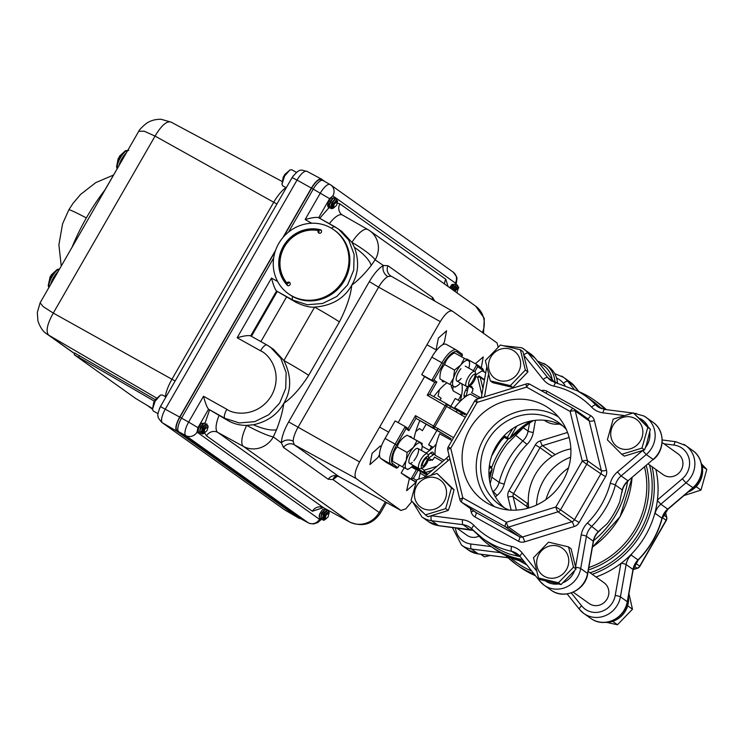 <?xml version="1.0" encoding="UTF-8"?>
<svg xmlns="http://www.w3.org/2000/svg" width="744" height="744" viewBox="0 0 744 744"><rect width="100%" height="100%" fill="white"/><g stroke="black" fill="none" stroke-linecap="round" stroke-linejoin="round"><path stroke-width="1.12" d="M545.585 421.085A22.106 20.795 125.5 0 1 544.589 420.248M559.218 424.052A22.106 20.795 125.5 0 1 546.626 421.718A22.106 20.795 125.5 0 1 544.822 420.565A22.106 20.795 125.5 0 1 544.357 420.23M508.719 438.569A89.531 84.239 -54.5 0 0 491.524 467.948M534.08 573.977A89.531 84.239 125.5 0 1 523.655 569.104A89.531 84.239 125.5 0 1 516.327 564.473L520.093 567.151A89.531 84.239 -54.5 0 0 527.422 571.792A89.531 84.239 -54.5 0 0 535.466 575.707M490.194 483.702L494.76 465.595A87.829 82.63 125.5 0 1 507.343 443.712L523.795 427.186A87.829 82.63 125.5 0 1 533.569 420.546M491.449 467.892L491.533 467.055L490.101 467.288L489.022 469.399M451.915 440.532L439.639 433.752A38.372 12.927 119.2 0 0 435.138 455.254L444.103 460.266M491.579 456.258A89.531 84.239 125.5 0 1 491.719 455.96L497.969 445.107L501 440.653L504.153 437.639L502.888 436.988M522.595 559.618A89.531 84.239 125.5 0 1 497.866 550.746A89.531 84.239 125.5 0 1 490.538 546.115A89.531 84.239 125.5 0 1 477.062 533.969M578.525 391.483A89.531 84.239 125.5 0 1 587.072 395.613A89.531 84.239 125.5 0 1 594.4 400.244A89.531 84.239 125.5 0 1 605.207 409.507M517.591 556.112L509.082 553.945A87.829 82.63 125.5 0 1 498.248 548.933A87.829 82.63 125.5 0 1 491.059 544.385L483.014 538.656A87.829 82.63 125.5 0 1 472.087 529.235A4.259 1.423 136.1 0 1 472.022 529.179L483.014 538.656A87.829 82.63 125.5 0 0 490.203 543.204A87.829 82.63 125.5 0 0 511.667 551.341L518.531 556.233A17.056 16.043 125.5 0 1 520.279 556.726L518.531 556.233M524.455 561.943L501.651 553.443L494.304 548.793A89.531 84.239 -54.5 0 0 501.633 553.424A89.531 84.239 -54.5 0 0 523.674 561.757A1.702 0.539 102.3 0 0 523.739 561.785L523.739 561.785A1.702 0.539 102.3 0 0 523.813 561.785M568.537 546.896L571.094 548.719L576.061 569.021L561.023 584.579L541.037 579.827L538.47 577.995L558.465 582.747L573.494 567.198L568.537 546.896L548.542 542.144L533.513 557.693L538.47 577.995M561.041 547.407A16.712 15.726 125.5 0 1 566.454 569.56A16.712 15.726 125.5 0 1 544.385 576.368A16.712 15.726 125.5 0 1 538.972 554.215A16.712 15.726 125.5 0 1 561.041 547.407M488.287 503.735A56.618 53.27 -54.5 0 0 560.213 485.125A56.618 53.27 -54.5 0 0 552.829 411.293A56.618 53.27 -54.5 0 0 544.701 405.629A56.618 53.27 -54.5 0 0 470.236 428.209A56.618 53.27 -54.5 0 0 487.376 503.214A56.618 53.27 -54.5 0 0 488.287 503.735M558.419 416.891A55.223 51.959 -54.5 0 0 556.81 415.952A55.223 51.959 -54.5 0 0 486.399 434.468A55.223 51.959 -54.5 0 0 494.5 506.664M566.333 429.493A50.62 47.625 -54.5 0 0 558.651 422.564A50.62 47.625 -54.5 0 0 554.513 419.942A50.62 47.625 -54.5 0 0 489.041 438.328A50.62 47.625 -54.5 0 0 499.931 505.027A50.62 47.625 -54.5 0 0 504.079 507.65A50.62 47.625 -54.5 0 0 508.989 510.012M520.381 349.773L522.939 351.605L527.905 371.907L512.867 387.457L492.881 382.714L490.315 380.882L510.31 385.634L525.338 370.075L520.381 349.773L500.387 345.03L485.358 360.58L490.315 380.882M496.229 379.245A16.712 15.726 125.5 0 1 490.817 357.092A16.712 15.726 125.5 0 1 512.886 350.294A16.712 15.726 125.5 0 1 518.298 372.446A16.712 15.726 125.5 0 1 496.229 379.245M437.072 473.472L454.045 489.757L450.148 505.167L448.232 510.458L428.014 516.699L425.447 514.867L445.665 508.636L451.478 487.934L437.072 473.472L416.854 479.703L411.041 500.405L425.447 514.867M444.214 501.279A16.712 15.726 125.5 0 1 422.146 508.087A16.712 15.726 125.5 0 1 416.733 485.934A16.712 15.726 125.5 0 1 438.802 479.127A16.712 15.726 125.5 0 1 444.214 501.279M633.404 412.911L650.368 429.195L646.471 444.605L644.555 449.897L624.337 456.137L621.77 454.305L641.988 448.074L647.81 427.372L633.404 412.911L613.177 419.142L607.364 439.844L621.77 454.305M613.056 425.373A16.712 15.726 125.5 0 1 635.125 418.565A16.712 15.726 125.5 0 1 640.538 440.718A16.712 15.726 125.5 0 1 618.469 447.525A16.712 15.726 125.5 0 1 613.056 425.373M648.164 463.958L663.239 474.691A12.788 12.034 -54.5 0 0 664.28 475.36A12.788 12.034 -54.5 0 0 680.825 470.71A12.788 12.034 -54.5 0 0 678.072 453.859L662.123 442.494M573.196 592.178L589.146 603.533A12.788 12.034 -54.5 0 0 590.197 604.193A12.788 12.034 -54.5 0 0 606.741 599.552A12.788 12.034 -54.5 0 0 603.989 582.692L588.141 571.411M456.686 527.98L466.907 535.252A12.788 12.034 -54.5 0 0 467.957 535.922A12.788 12.034 -54.5 0 0 479.034 536.126M613.344 621.138L612.47 621.435M627.787 605.263L627.406 606.555M606.695 622.412L617.455 624.755L632.484 609.206L628.931 593.61M683.996 495.551L700.988 490.082L706.8 469.38L702.224 466.497M706.8 469.38L701.573 464.005M480.791 554.28L484.437 556.875L490.184 555.47M579.39 391.846L578.748 391.335M696.691 486.018L696.524 486.901L695.659 487.097M700.988 490.082L696.524 486.901M701.062 462.601A22.106 20.795 125.5 0 1 688.116 492.035M632.484 609.206L628.02 606.025M617.455 624.755L612.991 621.575M628.373 596.781A22.106 20.795 125.5 0 1 604.928 622.393M509.752 438.402L516.755 426.135M632.298 553.238L631.107 555.033A17.056 16.043 -54.5 0 0 626.132 564.566L620.422 596.827A23.975 22.562 125.5 0 1 585.798 614.721A23.975 22.562 125.5 0 1 583.835 613.484A23.975 22.562 125.5 0 1 579.557 609.429A4.259 1.395 141.3 0 1 579.464 609.345L567.123 593.917M657.361 500.498L660.83 504.209A17.056 16.043 -54.5 0 0 655.092 513.314L654.394 514.746M641.988 448.074L644.555 449.897M647.81 427.372L650.368 429.195M451.478 487.934L454.045 489.757M445.665 508.636L448.232 510.458M525.338 370.075L527.905 371.907M510.31 385.634L512.867 387.457M562.622 425.754A50.62 47.625 -54.5 0 0 498.787 442.066A50.62 47.625 -54.5 0 0 504.246 507.743M605.551 476.606L579.158 522.502L574.48 519.703A4.259 4.008 125.5 0 1 571.95 521.749L558.019 511.826L508.561 527.087A4.259 0.911 -107.1 0 1 506.413 522.251L555.87 506.99L560.548 509.789A4.259 4.008 125.5 0 1 558.019 511.826A4.259 0.911 -107.1 0 1 555.87 506.99L582.264 461.094A4.259 1.125 -13.7 0 1 587.416 460.703A4.259 4.008 125.5 0 1 586.942 463.893L560.548 509.789L574.48 519.703L600.873 473.807L582.264 461.094L570.127 411.441A4.259 1.125 -13.7 0 1 575.289 411.051L587.416 460.703L601.347 470.627A4.259 4.008 125.5 0 1 600.873 473.807L605.551 476.606A8.528 8.026 -54.5 0 0 606.5 470.236L594.372 420.574A8.528 8.026 -54.5 0 0 590.662 415.645L547.11 391.316A8.528 8.026 -54.5 0 0 541.269 390.619M524.641 541.837A4.259 0.911 72.9 0 0 522.493 537.001A4.259 4.008 125.5 0 1 519.386 536.703L505.464 526.78A4.259 4.008 125.5 0 0 508.561 527.087L522.493 537.001L571.95 521.749A4.259 0.911 72.9 0 1 574.098 526.575L524.641 541.837A8.528 8.026 -54.5 0 1 518.447 541.232L474.895 516.903A4.259 1.432 119.2 0 0 475.844 512.374L461.912 502.46A4.259 4.008 125.5 0 1 461.568 502.237A4.259 4.259 0 0 1 459.894 499.773A4.259 1.125 -13.7 0 1 462.861 497.922L506.413 522.251A4.259 1.432 -60.8 0 0 505.464 526.78L461.912 502.46A4.259 1.432 -60.8 0 1 462.861 497.922L450.734 448.269L448.214 446.986A4.259 4.259 0 0 0 447.767 450.12A4.259 1.125 -13.7 0 1 450.734 448.269L477.127 402.374A4.259 0.911 -107.1 0 1 477.044 399.137A4.259 4.259 0 0 0 474.607 401.081L477.127 402.374L526.585 387.113A4.259 0.911 -107.1 0 1 526.501 383.876L477.044 399.137M573.494 567.198L576.061 569.021M558.465 582.747L561.023 584.579M601.645 408.726L595.684 403.341A87.829 82.63 125.5 0 0 592.94 401.304L584.896 395.566A87.829 82.63 125.5 0 1 595.823 404.987L600.324 408.196M575.614 566.528L581.204 534.936A21.316 20.06 125.5 0 1 587.425 523.013L598.26 531.644L607.151 523.692A87.829 82.63 125.5 0 0 619.733 501.809L622.244 489.924A17.056 16.043 125.5 0 1 627.992 480.819L653.139 459.42A23.975 22.562 -54.5 0 0 652.897 422.192C665.024 430.199 665.155 450.194 653.381 459.513M627.518 481.573A89.531 84.239 125.5 0 1 593.6 540.674M595.981 576.991A89.531 84.239 -54.5 0 0 655.836 469.427M508.431 438.458L507.371 439.034L504.581 437.472L504.618 436.124L503.911 435.9M507.631 439.053L507.194 437.565L504.618 436.124M502.414 438.969A89.531 84.239 125.5 0 0 497.969 445.107L497.011 444.726M491.533 467.055L489.394 465.67M488.966 474.653L492.044 469.222M492.128 468.767L489.254 466.814M478.504 398.682L470.301 394.106A38.372 12.927 119.2 0 0 454.64 407.656L466.86 414.557M512.942 428.414L507.194 437.565L509.454 438.635M536.564 505.018A50.62 47.625 125.5 0 1 570.629 457.188M528.817 507.938A50.62 47.625 125.5 0 1 570.853 448.902M545.966 499.55A56.618 53.27 125.5 0 1 568.528 467.855M633.218 569.402L637.171 568.184A4.259 4.008 -54.5 0 0 639.701 566.147L666.094 520.251A4.259 4.008 -54.5 0 0 666.568 517.061A4.259 1.125 -13.7 0 1 666.726 517.275L665.406 511.863M528.677 506.952A4.259 1.125 -13.7 0 1 527.077 506.692L527.477 508.319M634.204 566.082L637.171 568.184A4.259 0.911 72.9 0 0 637.45 568.267A4.259 4.259 0 0 0 639.886 566.314L666.28 520.419A4.259 4.259 0 0 0 666.726 517.275M442.076 380.138A8.054 2.716 119.2 0 0 442.727 381.719A8.054 2.716 119.2 0 0 444.428 381.449M428.302 459.792L429.623 460.536L433.287 459.318L434.543 457.132L442.541 461.596M398.142 422.611L424.564 376.669L434.654 382.304L436.83 382.016L429.669 394.469A2.046 0.688 -60.8 0 1 429.893 394.487A2.046 0.688 -60.8 0 1 429.92 394.497L446.893 403.983A2.046 0.688 119.2 0 1 446.939 404.011A2.046 0.874 120.8 0 1 446.967 404.02A2.046 0.874 120.8 0 1 446.707 406.159L434.989 426.554A2.046 0.874 120.8 0 1 433.175 427.94L451.152 438.681L416.156 418.435A2.046 0.688 -60.8 0 1 416.026 418.202L408.865 430.655L408.047 428.581L415.487 415.636L416.026 418.202M447.209 404.624L464.916 414.743L446.995 404.038M412.241 466.841L426.814 474.988L412.241 466.841L416.361 469.78L418.537 469.492M418.156 470.152L413.441 478.355L411.265 478.643L416.361 469.78L411.451 467.027M436.858 430.478L428.637 444.791L432.906 447.609M428.637 444.791L433.194 447.33M431.455 446.8L429.428 450.325M406.754 476.978L415.952 482.112L406.949 477.109A18.888 6.361 -60.8 0 1 406.754 476.978L401.174 473.007L415.989 482.01M404.197 467.744L401.174 473.007M408.865 430.655L406.038 428.646L405.22 426.563L408.047 428.581M396.524 468.143L390.944 464.172A18.888 6.361 -60.8 0 1 395.148 444.094L405.22 426.563L395.129 420.927L385.048 438.458A18.888 6.361 119.2 0 0 380.854 458.537L386.434 462.508L396.524 468.143L397.947 467.325L399.268 465.028M399.342 465.065L397.78 467.771L392.748 463.614A1.367 1.283 -54.5 0 1 390.944 464.172L380.854 458.537M461.568 356.702L462.47 355.279L461.633 356.739M456.974 351.921L462.182 355.623L462.229 354.153L456.649 350.182A1.367 1.283 125.5 0 1 456.974 351.921A17.531 5.905 119.2 0 0 443.405 363.658L434.012 380.007L436.83 382.016M446.437 344.472A18.888 6.361 119.2 0 0 446.242 344.351A18.888 6.361 119.2 0 0 431.818 357.129L421.736 374.651L431.827 380.296L434.012 380.007M429.669 394.469L427.214 395.241L434.654 382.304L431.827 380.296L441.908 362.765L443.405 363.658M421.736 374.651L424.564 376.669M466.479 359.436L466.758 358.943L476.858 364.579L482.549 368.624A1.367 1.283 125.5 0 1 482.875 370.363L477.676 366.653L474.867 371.535M473.351 370.679L476.858 364.579L477.676 366.653M461.057 395.324L458.258 400.198M450.771 406.298L455.244 398.514L460.183 401.267M450.622 406.54L449.785 408M438.067 428.386L437.007 430.227M461.54 395.594L453.477 391.093A8.054 2.716 -60.8 0 1 453.403 386.406M466.032 396.366L464.051 395.259M468.125 386.173A8.054 2.716 119.2 0 0 464.684 397.352M461.708 383.709A42.966 14.48 -60.8 0 1 460.145 401.388M457.476 409.247A42.966 14.48 -60.8 0 1 457.142 410.102M457.039 410.344A42.966 14.48 -60.8 0 1 456.379 411.934M473.231 388.656L468.534 386.024L466.135 396.301M479.582 398.356L479.722 397.259M484.418 380.231L480.178 377.199A2.046 0.539 166.3 0 0 477.704 377.394L475.881 376.38M469.808 385.569L472.022 386.806L472.84 390.526L471.584 392.72L480.931 397.938M433.752 396.645A42.966 14.48 -60.8 0 1 446.884 382.825M465.298 417.263L427.214 395.241M415.487 415.636L453.58 437.649M455.198 434.831L463.679 420.081M411.506 437.481A8.054 2.716 119.2 0 0 410.93 436.616A8.054 2.716 119.2 0 0 409.851 436.598M413.999 438.858A42.966 14.48 -60.8 0 1 419.728 420.899M421.123 468.376L424.34 470.18L425.382 472.496L427.754 474.188M436.235 444.187A42.966 14.48 -60.8 0 1 426.005 452.994M433.547 454.026A8.054 2.716 119.2 0 0 432.896 452.259A8.054 2.716 119.2 0 0 428.191 455.505M432.729 454.314L430.46 453.05M469.046 385.485A8.528 2.874 119.2 0 0 472.152 381.858A8.528 2.874 119.2 0 0 475.379 374.139M475.9 374.92L475.37 372.456A8.528 2.874 119.2 0 0 474.746 371.461A8.528 2.874 119.2 0 0 469.027 375.943A8.528 2.874 119.2 0 0 466.432 386.35A8.528 2.874 119.2 0 0 467.604 386.35L469.985 385.513A6.501 2.186 119.2 0 0 473.454 382.091A6.501 2.186 119.2 0 0 475.9 374.92A6.501 2.186 119.2 0 0 471.064 377.58A6.501 2.186 119.2 0 0 468.608 383.439A6.501 2.186 119.2 0 0 469.985 385.513M428.563 457.244L428.033 454.779A8.528 2.874 119.2 0 0 427.409 453.784A8.528 2.874 119.2 0 0 422.369 457.29A8.528 2.874 119.2 0 0 418.472 465.902A8.528 2.874 119.2 0 0 419.095 468.673A8.528 2.874 119.2 0 0 420.267 468.683L422.648 467.837A6.501 2.186 119.2 0 0 428.563 458.602A6.501 2.186 119.2 0 0 428.563 457.244A6.501 2.186 119.2 0 0 424.917 458.313A6.501 2.186 119.2 0 0 421.281 465.716A6.501 2.186 119.2 0 0 422.648 467.837M426.731 457.83L423.968 460.527L422.155 464.861L423.113 466.488L425.875 463.791L427.679 459.457L426.731 457.83M423.094 466.451A8.528 2.874 119.2 0 0 427.409 459.002M468.804 368.141A14.927 5.031 119.2 0 0 469.538 363.36L469.455 361.11L454.454 352.87C449.339 355.744 446.075 359.64 444.642 364.551C441.248 368.327 439.685 373.125 439.964 378.956L454.203 386.768M469.538 363.36A14.927 5.031 119.2 0 0 468.292 360.524A14.927 5.031 -60.8 0 0 460.815 365.006L464.321 358.385M444.642 364.551L454.51 370.066L453.57 378.054L449.832 384.471M454.51 370.066L460.815 365.006A14.927 5.031 119.2 0 0 453.57 378.054A14.927 5.031 119.2 0 0 453.803 386.61A14.927 5.031 119.2 0 0 460.49 383.03M454.965 387.196L456.091 386.508M469.455 361.1L454.454 352.87M460.917 368.68A8.528 2.874 119.2 0 0 456.193 379.347A8.528 2.874 119.2 0 0 461.168 378.464M428.6 458.258L432.338 460.341M428.618 458.034L435.035 453.626M418.881 478.904L420.1 473.24L425.391 476.197M420.1 473.24L420.462 471.436M476.42 374.418L482.121 370.856L485.72 372.865M479.341 397.045L478.327 398.589M409.46 468.478A14.927 5.031 119.2 0 1 406.475 468.953A14.927 5.031 119.2 0 1 406.224 460.424A14.927 5.031 119.2 0 1 413.45 447.367L407.145 452.445L406.224 460.424L402.495 466.832L407.656 469.501L409.46 468.478A14.927 5.031 119.2 0 0 413.153 465.353M407.145 452.445L397.277 446.93C398.7 442.001 401.974 438.095 407.08 435.212L416.956 440.727L413.45 447.367A14.927 5.031 -60.8 0 1 420.937 442.838L416.956 440.727M397.277 446.93C393.892 450.697 392.339 455.495 392.627 461.317L402.495 466.832M422.127 444.94L422.108 443.396L407.08 435.212M422.108 443.396L420.937 442.838A14.927 5.031 119.2 0 1 421.467 450.464M413.85 460.769A8.528 2.874 119.2 0 0 418.556 450.092A8.528 2.874 119.2 0 0 413.562 451.022A8.528 2.874 119.2 0 0 408.893 460.796A8.528 2.874 119.2 0 0 412.232 462.415M162.266 394.934L160.481 395.092L155.105 401.258L152.483 409.414L153.283 411.014M153.859 402.234L155.18 399.928M291.741 169.772L289.965 169.92L284.58 176.086L281.957 184.252L282.757 185.842M283.343 177.063L284.654 174.756M411.999 501.4L405.824 508.831L400.988 510.468L356.125 478.541C353.958 475.872 355.121 470.329 359.594 461.922L440.271 321.622C445.256 313.568 449.292 310.081 452.38 311.141L497.066 342.965L498.145 346.983M409.377 478.457L406.624 490.705L414.761 483.488L415.598 481.935M381.077 447.051L380.333 445.972L372.121 453.319L369.945 464.582L378.082 457.374L379.505 454.575M442.652 344.77L444.382 342.063L446.558 330.801L438.346 338.148L436.17 349.41L437.128 349.55M481.312 367.741L483.247 356.915L475.342 363.732M329.025 512.653L328.188 516.857L325.082 519.6L325.918 515.397L329.025 512.653L329.294 513.109L328.774 511.639L327.713 512.011L325.454 515.127L324.524 518.001M328.337 511.639L328.095 510.3C327.23 510.021 326.021 511.193 324.477 513.825L324.245 514.42C323.222 517.285 323.361 519.052 324.663 519.731L324.486 518.466M324.105 520.168L325.082 519.6M324.049 520.186L323.166 520.196L322.589 518.559L323.668 514.132L325.268 511.639L327.816 510.151M324.477 513.825A5.589 1.888 119.2 0 0 324.152 514.364A5.589 1.888 119.2 0 0 322.589 518.559L323.9 514.225L326.579 510.533M326.458 511.667L326.058 509.166M326.346 509.324C325.361 509.073 324.058 510.431 322.431 513.406C320.99 516.503 320.748 518.549 321.696 519.535L322.701 519.6M321.492 519.433L320.878 517.108L322.152 513.248L324.347 509.993L326.03 509.147M324.784 509.594L322.552 509.519L320.683 512.43C319.241 515.527 318.99 517.564 319.939 518.559L320.924 518.624M319.743 518.447L319.13 516.159L319.678 513.955L319.13 516.159M336.502 205.418L333.396 208.153L334.233 203.949L337.609 201.661L336.502 205.418M336.66 200.192L336.409 198.862C335.544 198.574 334.335 199.755 332.791 202.387A5.589 1.888 119.2 0 0 332.466 202.926A5.589 1.888 119.2 0 0 330.903 207.111L331.489 208.748L333.396 208.153M332.791 202.387L332.559 202.972C331.545 205.837 331.685 207.613 332.977 208.283L333.768 203.679L337.385 200.638L337.609 201.661M336.409 198.862L336.13 198.704C335.153 198.453 333.842 199.811 332.224 202.787L330.903 207.111M334.921 199.067L334.382 197.727C333.396 197.467 332.094 198.834 330.466 201.801C329.034 204.898 328.783 206.944 329.732 207.939L329.815 207.985M334.661 197.876C333.675 197.625 332.373 198.983 330.745 201.959C329.313 205.056 329.062 207.102 330.011 208.097L331.015 208.153M333.098 198.146L330.866 198.081L328.997 200.982C327.555 204.079 327.314 206.125 328.253 207.111L329.239 207.185M328.058 207.009L327.992 202.508L329.201 205.642M207.027 430.581L203.921 433.324L204.758 429.121L208.134 426.833L207.027 430.581M202.945 433.892L203.921 433.324M207.176 425.363L206.934 424.024C206.069 423.745 204.86 424.917 203.307 427.549L203.084 428.144C202.061 431.009 202.201 432.776 203.493 433.454L204.256 428.832L206.283 425.949L207.92 425.838M202.889 433.91L202.005 433.919L201.429 432.283L202.508 427.856L204.107 425.363L206.655 423.875M203.326 432.19L204.293 428.851L206.553 425.735M203.307 427.549A5.589 1.888 119.2 0 0 202.991 428.088A5.589 1.888 119.2 0 0 201.429 432.283L202.74 427.949L204.944 424.694L205.418 424.257L205.298 425.391M205.446 424.238L204.87 422.871L202.359 424.387L200.75 426.879L199.718 430.86L200.992 426.972L203.67 423.28M205.177 423.048C204.2 422.797 202.898 424.154 201.271 427.13C199.829 430.227 199.587 432.273 200.527 433.259L201.54 433.324M200.331 433.157L199.718 430.86M203.614 423.317L201.392 423.243L199.513 426.154C198.081 429.251 197.83 431.288 198.778 432.283L199.764 432.348M198.583 432.171L197.96 429.883L198.518 427.679L197.978 429.762M454.844 291.341L458.509 287.482L458.769 287.937L458.555 286.942M457.048 286.961L454.435 291.053L457.197 286.84L458.555 286.914M458.509 287.482L456.928 292.82M457.82 286.468L457.541 285.119C456.704 284.85 455.495 286.031 453.952 288.663A5.589 1.888 119.2 0 0 453.635 289.202A5.589 1.888 119.2 0 0 453.143 290.123M452.957 289.993L455.579 285.798L457.29 284.98M456.081 285.343L455.542 284.003M455.821 284.152C454.835 283.901 453.533 285.259 451.906 288.235L451.552 288.998M451.292 288.812L453.831 284.822L455.514 283.985M289.965 282.776A1.879 1.776 125.8 0 0 287.835 283.65L286.942 283.008A1.879 1.776 125.8 0 1 289.574 282.376A1.879 1.776 125.8 0 1 287.519 285.51A33.526 31.741 125.8 0 1 283.38 246.245A33.526 31.741 125.8 0 1 320.748 229.84L321.008 230.036M287.974 285.696A33.526 31.741 125.8 0 1 284.273 246.887A33.526 31.741 125.8 0 1 321.324 230.407M320.748 229.84A1.879 1.776 125.8 0 1 321.334 232.323A1.879 1.776 125.8 0 1 318.692 232.974A1.879 1.776 125.8 0 1 318.255 230.556L319.139 231.198A1.879 1.776 125.8 0 0 319.185 233.225M288.179 293.573L289.072 294.215A39.227 37.126 -54.2 0 0 344.435 280.516A39.227 37.126 -54.2 0 0 334.93 230.566L334.037 229.924A39.227 37.126 125.8 0 1 343.542 279.874A39.227 37.126 125.8 0 1 288.179 293.573A39.227 37.126 125.8 0 1 278.674 243.614A39.227 37.126 125.8 0 1 334.037 229.924M286.942 283.008A32.271 30.551 125.8 0 1 284.422 246.831A32.271 30.551 125.8 0 1 318.255 230.556M282.887 237.596L311.364 188.065C315.54 181.331 318.934 178.365 321.566 179.155L325.091 181.675M159.43 408.54L163.327 401.528M289.156 182.708L293.155 175.937M118.352 158.612L119.663 156.296M119.477 156.194L125.504 150.66L119.384 157.84L116.566 166.665L117.143 168.702M50.006 277.456L48.221 285.51L48.844 287.63M49.876 277.252L51.327 275.141M51.131 275.048L57.158 269.514L51.048 276.684L48.221 285.51M72.215 246.98L52.461 281.334M104.941 190.073L104.876 190.036C91.614 207.325 80.705 226.297 72.149 246.943M125.169 154.901L104.876 190.036M165.317 396.636A23.287 7.849 -60.8 0 1 171.948 379.254L53.289 313.084C47.142 324.189 45.598 331.536 48.676 335.135L46.956 334.028C43.319 332.001 40.316 327.676 37.944 321.045L37.302 312.517L40.13 302.789L43.171 306.602L53.289 313.084L155.068 136.078L273.727 202.247A23.287 7.849 -60.8 0 1 286.003 187.655M138.719 131.325L144.048 131.158L155.068 136.078C161.457 125.364 166.786 120.705 171.036 122.118L160.974 119.245C154.696 119.245 149.498 120.9 145.368 124.211C141.388 127.689 139.193 130.033 138.784 131.223L40.13 302.789M154.324 401.146L74.251 354.739L74.753 352.963M75.116 353.27L155.198 399.677M74.251 354.739L135.613 398.431L152.446 408.54M300.529 518.605L299.181 518.345L176.737 431.157C174.905 428.897 175.891 424.201 179.676 417.077L275.615 250.254M306.993 171.371A12.936 4.362 119.2 0 0 306.881 171.306L321.566 179.155M273.68 257.945L181.555 418.147L188.65 422.108L203.512 396.254L226.855 409.302C234.648 415.161 258.577 416.928 271.514 395.603C283.418 373.711 269.598 354.377 260.502 350.796L237.159 337.748L271.486 278.061C273.29 284.943 274.973 289.249 276.536 290.997L295.861 302.259C303.71 305.961 309.96 307.579 314.61 307.123C332.029 305.71 344.426 298.372 351.791 285.11C358.506 273.671 359.389 261.079 354.432 247.343A22.72 7.459 36.3 0 1 371.172 265.515L375.097 259.814A22.72 3.683 -147.4 0 0 351.912 242.386L341.84 231.44L335.005 226.846A8.528 2.799 119.2 0 0 334.921 226.79A8.528 2.799 119.2 0 0 331.629 228.334M452.705 289.342L454.035 286.952M454.305 284.385L451.097 288.672M454.454 290.318L455.784 287.937M455.942 286.496L456.081 285.371L454.751 286.468L452.761 289.853M454.259 284.422L452.027 284.357L449.897 287.816M452.027 284.357L449.692 287.668M453.952 288.663L453.394 290.299M454.231 290.904L456.286 287.333L457.458 286.645M452.557 289.704L454.528 286.347L455.681 285.659M450.883 288.523L452.78 285.371L453.933 284.682M202.061 428.228L203.391 425.847M203.819 429.214L205.149 426.833M201.392 423.243L198.518 427.679M203.633 433.427L203.131 431.65L204.042 428.711L206.813 425.54M201.466 431.892L202.284 427.735L205.046 424.554M199.708 430.916L200.536 426.758L203.289 423.578M330.866 198.081L327.992 202.508M333.117 208.255L332.615 206.488L333.517 203.54L336.297 200.369M330.941 206.72L331.768 202.563L334.549 199.392M329.192 205.744L330.011 201.587L332.791 198.416M323.222 514.504L324.551 512.123M324.83 509.556L321.91 513.155L320.878 517.136M324.979 515.49L326.309 513.1M327.574 512.132L325.416 515.108L324.524 517.973M322.552 509.519L319.678 513.955M324.803 519.703L324.3 517.926L325.202 514.988L327.974 511.816M322.626 518.168L323.445 514.011L326.207 510.83M320.869 517.192L321.696 513.025L324.458 509.854M181.555 418.147A12.788 4.306 119.2 0 0 178.718 431.743L185.823 435.621A12.713 4.287 -60.8 0 1 188.65 422.108L197.951 427.67L208.571 409.2L228.362 420.797C233.988 423.931 240.107 425.466 246.729 425.382L253.406 424.768C267.347 421.69 277.493 414.538 283.827 403.313C291.583 390.265 291.602 376.008 283.892 360.542L273.504 349.373L267.04 345.049A8.528 2.799 -60.8 0 0 266.947 344.993L270.491 347.234M334.828 226.743L318.674 217.713L329.639 198.657L313.243 189.134L288.588 232.016M313.243 189.134A12.788 4.306 -60.8 0 1 323.026 180.494A12.788 4.306 -60.8 0 1 323.147 180.569M322.868 180.411L321.408 179.602C318.869 178.83 315.586 181.694 311.559 188.204L283.687 236.676M275.215 251.398L179.871 417.217C176.207 424.099 175.258 428.628 177.025 430.813L299.748 518.149M237.159 337.748C244.06 335.777 248.58 335.163 250.709 335.916L276.536 290.997L292.866 300.13L307.291 304.742L322.654 303.468L336.781 296.503L347.653 284.822L353.716 270.109L354.107 254.448L348.778 240.079L338.474 229.04M311.745 223.247L305.124 219.545C312.099 217.564 316.618 216.95 318.674 217.713L338.464 229.031M203.512 396.254C205.325 403.136 207.009 407.452 208.571 409.2M208.59 409.209L224.902 418.333L239.317 422.936L254.69 421.671L268.817 414.696L279.679 403.025L285.743 388.303L286.142 372.651L280.804 358.273L270.509 347.243M253.406 424.768A22.72 6.845 22.7 0 0 276.563 429.679C280.302 419.979 282.72 411.19 283.827 403.313C292.122 397.594 300.399 388.275 308.667 375.348A22.72 0.79 -150.1 0 0 283.892 360.542L314.61 307.123A22.72 0.79 29.9 0 1 339.385 321.929C346.472 308.156 350.61 295.889 351.791 285.11C358.059 280.516 364.514 273.987 371.172 265.515M219.015 415.571A23.213 7.821 119.2 0 0 217.722 432.376L243.428 446.419A22.934 7.728 -60.8 0 1 246.729 425.382A22.72 2.753 26.7 0 0 273.29 436.877L276.563 429.679M335.832 476.086A8.528 7.068 -118.8 0 0 332.987 479.61L328.178 479.238L283.492 447.414L281.372 442.857L273.29 436.877M328.178 479.238A8.528 8.026 125.5 0 1 338.864 476.513L335.897 476.058M432.032 299.525A8.528 8.026 125.5 0 1 432.655 297.544L434.803 301.097M375.097 259.814L383.374 265.469L387.968 265.729A8.528 8.026 -54.5 0 0 390.451 275.754L390.451 275.754A8.528 8.026 -54.5 0 0 390.833 276.005M387.857 276.573A16.294 5.487 119.2 0 0 378.631 287.165L369.331 281.604C374.046 273.625 378.733 268.249 383.374 265.469A8.528 7.068 -118.8 0 0 387.857 276.573L391.093 276.163L390.451 275.754M390.935 276.061L452.38 311.141M463.196 412.436L462.647 413.385M462.61 413.45L461.671 415.096M422.173 445.331L419.997 442.215M451.878 385.578L451.255 386.582L453.514 391.121M439.992 400.132L441.118 398.189L438.086 396.022L439.388 389.791M415.738 431.687L419.393 428.535L422.425 430.692L426.033 424.415M440.271 321.622L378.631 287.165L297.953 427.465A16.294 5.487 119.2 0 0 293.173 441.22L294.178 444.689A8.528 8.026 -54.5 0 0 283.492 447.414M293.173 441.22A8.528 6.77 1.3 0 0 281.372 442.857C281.688 436.998 284.115 430.023 288.653 421.904L359.594 461.922M354.432 247.343L351.912 242.386A22.934 7.728 -60.8 0 1 367.843 229.533L342.407 215.007A23.213 7.821 119.2 0 0 329.332 223.665M260.502 350.796A8.528 2.799 -60.8 0 1 266.947 344.993L250.635 335.87L266.854 344.946M470.431 551.341A23.975 22.562 -54.5 0 0 478.243 553.899L471.38 549.007A23.975 22.562 125.5 0 1 463.559 546.449A23.975 22.562 125.5 0 1 461.596 545.203L468.469 550.095A23.975 22.562 -54.5 0 0 470.431 551.341M468.469 550.095L478.448 553.982A4.259 1.293 -82.8 0 1 478.243 553.899L508.031 557.674M627.452 601.952C625.295 617.669 605.904 627.694 592.717 619.64L590.708 618.376A23.975 22.562 -54.5 0 0 592.67 619.613A23.975 22.562 -54.5 0 0 627.285 601.719A4.259 0.651 10 0 1 627.452 601.952L633.163 569.69L638.203 560.037C649.856 548.226 657.826 534.35 662.132 518.429L667.954 509.203L693.101 487.794C704.875 478.476 704.745 458.481 692.608 450.473L685.736 445.582A23.975 22.562 125.5 0 1 685.987 482.81L660.83 504.209L667.703 509.101L692.85 487.701A23.975 22.562 -54.5 0 0 692.608 450.473M683.773 444.345A23.975 22.562 125.5 0 1 685.736 445.582L675.766 441.704A4.259 1.293 -82.8 0 0 674.055 445.089L663.974 443.815M693.101 487.794L685.987 482.81L682.294 478.82A19.716 18.544 -54.5 0 0 689.056 458.602A19.716 18.544 -54.5 0 0 674.055 445.089M455.468 527.822A19.716 18.544 -54.5 0 0 464.507 541.92A19.716 18.544 -54.5 0 0 470.933 544.022A4.259 1.293 97.2 0 0 471.38 549.007L500.321 552.68M574.814 386.452A4.259 1.395 141.3 0 0 574.749 386.341A4.259 1.395 141.3 0 0 574.647 386.248A23.975 22.562 -54.5 0 0 570.369 382.193L563.496 377.301A23.975 22.562 125.5 0 1 567.784 381.356A4.259 1.395 141.3 0 0 563.366 383.272A19.716 18.544 -54.5 0 0 556.633 378.129M561.534 376.064A23.975 22.562 125.5 0 1 563.496 377.301L554.717 373.609M578.999 391.679L574.647 386.248L567.784 381.356L573.922 389.038M505.985 555.684L516.327 564.473A89.531 84.239 125.5 0 1 505.994 555.694M557.479 383.132A23.975 22.562 -54.5 0 0 548.393 366.55L545.761 364.672A23.975 22.562 125.5 0 1 554.857 381.542L553.638 381.319M543.799 363.435A23.975 22.562 125.5 0 1 545.761 364.672L537.456 361.091M556.893 382.993L554.857 381.542L554.912 382.5M554.438 382.351L534.936 357.966A23.975 22.562 -54.5 0 0 530.658 353.921L535.029 358.059A4.259 1.395 -38.7 0 1 535.094 358.171M521.823 347.783A23.975 22.562 125.5 0 1 523.785 349.02A23.975 22.562 125.5 0 1 528.063 353.075L534.936 357.966A4.259 1.395 -38.7 0 1 535.029 358.059L554.475 382.36M554.345 382.314L547.631 377.543L528.063 353.075A4.259 1.395 141.3 0 0 523.906 354.776M471.966 529.114A17.056 16.043 -54.5 0 0 469.966 527.412A17.056 16.043 -54.5 0 0 468.571 526.529A17.056 16.043 -54.5 0 0 463.01 524.706L431.659 520.726A23.975 22.562 125.5 0 1 423.848 518.168A23.975 22.562 125.5 0 1 421.885 516.922L428.749 521.814A23.975 22.562 -54.5 0 0 430.72 523.06A23.975 22.562 -54.5 0 0 438.532 525.617A4.259 1.293 97.2 0 0 438.728 525.701L428.749 521.814M431.185 515.945A4.259 1.293 97.2 0 0 431.659 520.726L438.532 525.617L469.883 529.598A4.259 1.293 97.2 0 0 470.078 529.672A4.259 1.293 97.2 0 0 470.282 529.654M604.891 409.526A4.259 1.293 97.2 0 0 604.695 409.442A4.259 1.293 97.2 0 0 602.984 412.836A21.316 20.06 125.5 0 1 591.638 407.163A4.259 1.423 136.1 0 1 595.823 404.987A17.056 16.043 -54.5 0 0 597.944 406.819A17.056 16.043 -54.5 0 0 599.339 407.703M431.743 515.806L462.573 519.721A21.316 20.06 125.5 0 1 469.52 521.99A21.316 20.06 125.5 0 1 473.909 525.385A83.561 78.622 -54.5 0 0 511.565 546.412A21.316 20.06 125.5 0 1 516.782 548.393A21.316 20.06 125.5 0 1 522.325 553.099A4.259 1.395 141.3 0 0 520.177 556.596A4.259 1.395 141.3 0 0 520.27 556.689M520.112 556.493A17.056 16.043 -54.5 0 0 517.229 553.806A17.056 16.043 -54.5 0 0 515.834 552.922A17.056 16.043 -54.5 0 0 511.667 551.341A4.259 1.339 102.4 0 1 511.565 546.412M473.909 525.385A4.259 1.423 136.1 0 0 472.022 529.179L469.966 527.412M577.707 391.019A87.829 82.63 125.5 0 1 584.896 395.566L577.66 390.991L556.075 382.807A4.259 1.339 102.4 0 0 553.982 386.136A21.316 20.06 125.5 0 1 543.222 379.459L524.148 355.604M591.638 407.163A83.561 78.622 -54.5 0 0 574.405 393.883A83.561 78.622 -54.5 0 0 553.982 386.136M543.222 379.459A4.259 1.395 141.3 0 1 547.631 377.543A17.056 16.043 -54.5 0 0 550.681 380.417A17.056 16.043 -54.5 0 0 552.076 381.3M644.062 416.063A23.975 22.562 125.5 0 1 646.024 417.3A23.975 22.562 125.5 0 1 646.266 454.528L621.119 475.928A17.056 16.043 -54.5 0 0 615.372 485.032A87.829 82.63 125.5 0 1 591.387 526.752A17.056 16.043 -54.5 0 0 586.411 536.284L580.701 568.546A23.975 22.562 125.5 0 1 546.087 586.439A23.975 22.562 125.5 0 1 544.124 585.202A23.975 22.562 125.5 0 1 539.846 581.148A4.259 1.395 141.3 0 1 539.744 581.064L520.177 556.596L517.229 553.806M645.429 447.572A19.716 18.544 -54.5 0 0 649.735 432.431M648.126 426.87A19.716 18.544 -54.5 0 0 640.761 418.918A19.716 18.544 -54.5 0 0 639.673 418.361M642.658 450.65L646.266 454.528L653.139 459.42L627.992 480.819L621.119 475.928L617.427 471.947L642.277 450.79M540.265 579.278A4.259 1.395 141.3 0 0 539.744 581.064L544.124 585.202L550.997 590.094A23.975 22.562 -54.5 0 0 552.959 591.341A23.975 22.562 -54.5 0 0 587.574 573.438L593.284 541.176A17.056 16.043 125.5 0 1 598.26 531.644M575.744 567.235A4.259 0.651 10 0 1 580.701 568.546L587.574 573.438A4.259 0.651 10 0 1 587.741 573.671L593.452 541.409A4.259 0.651 10 0 0 593.284 541.176L586.411 536.284A4.259 0.651 10 0 0 581.204 534.936M571.28 592.922L581.613 605.839A19.716 18.544 -54.5 0 0 586.746 610.192A19.716 18.544 -54.5 0 0 615.214 595.479A4.259 0.651 10 0 1 620.422 596.827L627.285 601.719L633.005 569.458A17.056 16.043 125.5 0 1 637.971 559.925A87.829 82.63 -54.5 0 0 661.965 518.205A17.056 16.043 125.5 0 1 667.703 509.101L667.954 509.203M530.974 420.992A82.714 77.822 -54.5 0 0 509.724 438.439M588.82 567.551A82.714 77.822 -54.5 0 0 644.527 467.055M646.257 465.586A84.416 79.422 125.5 0 1 588.402 569.913M621.203 563.255A4.259 0.651 10 0 1 626.132 564.566L633.005 569.458A4.259 0.651 10 0 1 633.163 569.69M529.495 423.094L528.082 431.12A17.056 16.043 125.5 0 1 523.106 440.653A87.829 82.63 -54.5 0 0 499.122 482.363A17.056 16.043 125.5 0 1 493.374 491.468L492.881 491.886M495.402 496.871L497.066 495.448A21.316 20.06 -54.5 0 0 504.246 484.074A4.259 0.539 14.8 0 1 499.122 482.363L492.444 477.611M492.426 490.789L497.066 495.448M581.613 605.839A4.259 1.395 141.3 0 0 579.464 609.345L583.835 613.484L590.708 618.376M615.214 595.479L620.868 563.506M657.426 499.987L682.294 478.82M622.244 489.924L615.372 485.032A4.259 0.539 14.8 0 0 610.247 483.33A21.316 20.06 125.5 0 1 617.427 471.947M526.501 383.876A4.259 4.259 0 0 1 529.84 384.229L573.382 408.558A4.259 1.432 -60.8 0 0 570.127 411.441L526.585 387.113A4.259 1.432 -60.8 0 1 529.84 384.229A4.259 1.432 -60.8 0 1 529.877 384.257L573.336 408.53M461.568 502.237L475.49 512.151A4.259 4.008 125.5 0 0 475.844 512.374L519.386 536.703A4.259 1.432 119.2 0 1 518.447 541.232M606.5 470.236A4.259 1.125 166.3 0 1 601.347 470.627L589.211 420.964A4.259 4.008 125.5 0 0 587.704 418.723L573.782 408.8A4.259 4.259 0 0 0 573.382 408.558A4.259 1.432 -60.8 0 1 573.429 408.586A4.259 4.008 125.5 0 1 575.289 411.051L589.211 420.964A4.259 1.125 166.3 0 0 594.372 420.574M473.668 510.849A4.259 1.125 166.3 0 1 471.185 511.974A8.528 8.026 -54.5 0 0 474.895 516.903M471.185 511.974L470.329 508.478M545.808 393.148A4.259 1.432 119.2 0 0 547.11 391.316M587.49 418.565A4.259 1.432 119.2 0 0 590.662 415.645M574.098 526.575A8.528 8.026 -54.5 0 0 579.158 522.502M636.25 413.497A4.259 1.293 97.2 0 0 636.046 413.422A4.259 1.293 97.2 0 0 635.171 414.166M556.242 382.881A4.259 1.339 102.4 0 0 556.075 382.807L550.681 380.417M623.63 415.45L602.984 412.836M488.436 374.502L484.484 396.84M449.915 458.909A21.316 20.06 125.5 0 1 448.13 460.601L431.371 474.867M419.328 508.859A19.716 18.544 -54.5 0 0 423.011 512.495M522.325 553.099L536.312 570.574M545.687 581.073A19.716 18.544 -54.5 0 0 558.167 584.003M563.273 582.608A19.716 18.544 -54.5 0 0 574.414 571.057M587.425 523.013A83.561 78.622 -54.5 0 0 610.247 483.33M462.573 519.721A4.259 1.293 97.2 0 0 463.01 524.706L469.883 529.598A17.056 16.043 125.5 0 1 473.221 530.407M424.61 476.858L446.539 458.192L448.13 460.601M481.303 397.817L481.321 397.714A4.259 0.651 10 0 1 482.428 397.473M606.388 409.656A89.531 84.239 -54.5 0 0 598.167 402.923L606.397 409.656M592.447 547.082A89.531 84.239 -54.5 0 0 632.028 477.695M552.141 379.449A21.929 20.637 -54.5 0 0 539.391 363.509M526.882 564.984L519.089 560.632M510.449 557.665A87.829 82.63 -54.5 0 0 531.746 571.067M590.104 572.806A87.829 82.63 -54.5 0 0 649.531 464.935M652.07 466.739A89.531 84.239 125.5 0 1 592.215 574.312M492.082 469.111A82.714 77.822 -54.5 0 0 489.394 479.387M565.012 385.327L563.366 383.272M504.246 484.074A83.561 78.622 125.5 0 1 527.068 444.382A21.316 20.06 -54.5 0 0 533.29 432.469A4.259 0.651 10 0 1 528.082 431.12L523.237 427.67M516.373 435.854L527.068 444.382M470.933 544.022L491.217 546.598M662.132 518.429A4.259 0.539 14.8 0 0 661.965 518.205L655.092 513.314M631.107 555.033L638.203 560.037M663.49 514.876L666.568 517.061L665.322 511.965M666.28 520.419L662.374 517.601M555.182 454.649L542.543 445.656L569.114 437.453M567.533 432.45L540.395 440.82A4.259 0.911 -107.1 0 0 542.543 445.656A4.259 4.008 -54.5 0 0 540.014 447.693L552.281 456.425M528.296 502.219L527.552 503.511L513.62 493.588L540.014 447.693L535.336 444.893A8.528 8.026 125.5 0 1 540.395 440.82M528.389 504.051L527.552 503.511A4.259 4.008 -54.5 0 0 527.077 506.692L513.146 496.778A4.259 1.125 166.3 0 0 507.994 497.169A8.528 8.026 125.5 0 1 508.943 490.798L535.336 444.893M508.943 490.798L513.62 493.588A4.259 4.008 -54.5 0 0 513.146 496.778L516.401 510.105M635.646 563.264L639.886 566.314M507.994 497.169L511.165 510.151M533.29 432.469L535.438 420.323M427.168 474.681L423.894 472.347A2.046 0.688 119.2 0 1 424.34 470.18L437.081 466.246M429.893 394.487L446.921 403.992A2.046 0.688 119.2 0 0 445.358 405.378L433.631 425.773A2.046 0.688 119.2 0 0 433.175 427.94L416.156 418.435M413.441 478.355L416.528 480.55M385.048 438.458L396.645 444.986A17.531 5.905 119.2 0 0 392.748 463.614M406.038 428.646L396.645 444.986M432.218 470.385L425.382 472.496A2.046 1.925 -54.5 0 1 423.894 472.347L412.529 466.004M431.818 357.129L441.908 362.765A18.888 6.361 -60.8 0 1 456.332 349.987L446.242 344.351M482.438 368.55A1.367 1.283 125.5 0 1 482.549 368.624L484.298 372.065M483.842 371.814A17.531 5.905 119.2 0 0 482.875 370.363M482.949 388.554L480.178 377.199A2.046 1.925 -54.5 0 0 479.285 376.018L479.238 375.99M460.424 414.352L461.345 412.743M461.401 412.641L461.931 411.73M484.511 379.728L479.452 376.129A2.046 2.046 0 0 0 479.266 376.008A2.046 0.688 119.2 0 0 479.266 376.008A2.046 0.688 119.2 0 0 477.704 377.394L481.889 394.534M86.35 217.918A74.902 2.604 -150.1 0 0 68.811 209.845L72.94 203.447L80.519 194.482L95.734 182.643L113.469 175.073M59.399 269.123A10.983 3.701 119.2 0 0 51.968 276.833A10.983 3.701 119.2 0 0 48.983 287.389M57.809 271.876A10.983 3.701 119.2 0 0 53.466 277.67A10.983 3.701 119.2 0 0 50.657 284.478M127.838 150.26A10.983 3.701 119.2 0 0 120.305 157.979A10.983 3.701 119.2 0 0 117.292 168.432M126.35 152.846A10.983 3.701 119.2 0 0 121.802 158.816A10.983 3.701 119.2 0 0 119.068 165.354M311.364 188.065L297.033 180.076A12.936 4.362 119.2 0 1 306.881 171.306C301.906 170.869 300.604 166.517 292.113 177.565L297.033 180.076L165.345 409.088A12.936 4.362 119.2 0 0 162.471 422.834A8.528 8.026 -54.5 0 1 161.894 422.462L284.338 509.649A8.528 8.026 -54.5 0 0 284.906 510.021A12.936 4.362 119.2 0 0 285.026 510.096A12.936 4.362 119.2 0 0 285.138 510.161M276.926 203.977L273.727 202.247L171.948 379.254L175.147 380.984M156.547 398.04L48.676 335.135L74.437 353.484M148.67 406.345L152.455 409.033M78.641 357.008L79.515 355.548M179.676 417.077L160.425 406.577L292.113 177.565M176.737 431.157L162.471 422.834L284.906 510.021L299.181 518.345M286.514 297.042L260.893 341.608M277.214 291.481L251.435 336.316M292.578 296.438A8.528 2.799 119.2 0 0 292.866 300.13L295.861 302.259M181.555 418.156L179.871 417.217M311.559 188.204L313.243 189.143M305.124 219.545L320.339 193.096A12.713 4.287 -60.8 0 1 330.057 184.503A12.713 4.287 -60.8 0 1 330.178 184.586A8.528 8.026 -54.5 0 1 330.82 184.986L323.026 180.494M329.639 198.657L332.875 195.849A8.528 8.026 -54.5 0 0 330.82 184.986L453.254 272.174A8.528 8.026 125.5 0 1 455.319 283.036L455.616 284.041M332.875 195.849L455.319 283.036M177.025 430.813L301.153 518.931L308.267 522.809A8.528 8.026 -54.5 0 0 319.455 519.303L197.02 432.115L197.951 427.67M197.02 432.115A8.528 8.026 -54.5 0 1 185.823 435.621L308.267 522.809A12.713 4.287 119.2 0 0 308.407 522.902A12.713 4.287 119.2 0 0 308.639 523.004M320.962 518.754L319.455 519.303M226.855 409.302A8.528 2.799 119.2 0 0 224.902 418.333L228.362 420.797M204.767 433.213L206.525 435.882A8.528 8.026 -54.5 0 1 217.722 432.376L323.603 507.761A8.528 8.026 -54.5 0 0 312.406 511.268L323.222 507.631M385.299 501.902L379.301 512.318A22.72 0.79 29.9 0 1 380.324 513.211C372.512 524.427 362.263 527.347 349.568 521.972A22.934 7.728 -60.8 0 1 349.308 521.814L323.603 507.761A23.213 7.821 119.2 0 0 323.873 507.929L321.213 507.408M206.525 435.882L312.406 511.268M209.585 409.925L205.065 422.983M448.055 286.505L445.805 279.279L339.934 203.884L337.46 203.186M329.294 207.362L319.715 218.299M379.301 512.318L379.133 512.467A22.72 21.371 -54.5 0 1 349.308 521.814L243.428 446.419A22.72 21.371 -54.5 0 0 273.253 437.081M445.805 279.279A8.528 8.026 -54.5 0 0 444.633 284.069M339.934 203.884A8.528 8.026 -54.5 0 0 341.998 214.746A8.528 8.026 -54.5 0 0 342.296 214.951M342.631 215.156A23.213 7.821 119.2 0 0 342.407 215.007L341.998 214.746M375.255 259.684A22.72 21.371 -54.5 0 0 369.759 230.752L367.843 229.533M482.41 332.531A22.72 21.371 -54.5 0 0 475.639 306.147L484.307 318.386L483.516 333.312M379.133 512.467L332.987 479.61L337.571 476.076M356.125 478.541L294.178 444.689L338.864 476.513L400.802 510.356M387.968 265.729L432.655 297.544M369.331 281.604L288.653 421.904M308.667 375.348L339.385 321.929M271.486 278.061L277.642 281.502M301.153 518.931L299.469 518.001M494.304 548.793L490.538 546.115M530.658 353.921L521.776 347.755L504.562 345.867M652.897 422.192L644.016 416.036L633.702 413.125M531.225 420.946L509.817 438.486M438.728 525.701L473.258 530.435M662.188 439.974L675.766 441.704M587.741 573.671C585.519 590.392 563.961 600.194 550.997 590.094M459.894 499.773L447.767 450.12M448.214 446.986L474.607 401.081M632.902 413.022L604.695 409.442L597.944 406.819M628.234 480.922C624.7 484.019 622.616 487.859 621.965 492.435M600.417 530.072C596.66 532.992 594.344 536.777 593.452 541.409M412.892 502.33L421.885 516.922M446.539 458.192L449.088 455.542M481.321 397.714L486.688 367.443M632.102 477.629L620.068 516.745L592.429 547.203M598.167 402.923L594.4 400.244M489.431 479.638L492.156 469.194M548.393 366.55C553.982 370.717 557.042 376.38 557.572 383.541M579.027 391.697L570.369 382.193M452.306 527.422L461.596 545.203M633.191 569.579L637.45 568.267M478.448 553.982L508.096 557.74M461.996 411.767L461.466 412.688M461.41 412.79L460.49 414.389M429.66 450.446L422.201 446.288M426.963 344.77L436.616 350.154M465.205 366.122L474.746 371.461M456.89 381.012L466.432 386.35M465.735 389.986L466.934 390.656M379.626 427.093L388.675 432.152M417.858 448.455L427.409 453.784M409.544 463.335L419.095 468.673M160.481 395.092L155.068 399.872M153.794 402.104L152.483 409.414M61.231 265.933L58.888 244.804L62.57 223.86L68.811 209.845M289.965 169.92L284.543 174.701M283.278 176.933L281.957 184.252M162.201 394.906L165.94 396.989M291.685 169.734L296.465 172.403M284.338 509.649L299.293 518.419M282.701 185.814L286.235 187.786M118.222 158.407L116.566 166.665M125.504 150.66L128.777 150.409M57.158 269.514L59.492 268.956M46.956 334.028L74.391 353.558M147.786 405.824L152.464 409.154M170.86 122.007L282.023 181.424M153.227 410.986L158.035 413.673M161.894 422.462C158.835 418.965 157.589 416.938 158.137 416.37C157.244 415.654 158.007 412.39 160.425 406.577M208.134 426.833L207.911 425.81M203.698 431.873L202.805 432.58M201.94 430.897L201.057 431.604M333.173 206.702L332.289 207.418M334.781 200.22L334.921 199.094M331.424 205.725L330.531 206.432M324.858 518.149L323.975 518.856M323.101 517.164L322.217 517.88M453.254 272.174L456.639 276.805L457.002 278.303L456.109 285.036M326.811 510.365L327.165 509.733M301.301 519.024L309.411 523.376L313.587 523.971L317.837 522.539L321.371 519.359M349.568 521.972L323.873 507.929M380.324 513.211L386.462 502.535M475.639 306.147L369.759 230.752M400.988 510.468L339.05 476.625M299.609 518.084L301.357 519.061"/></g></svg>
